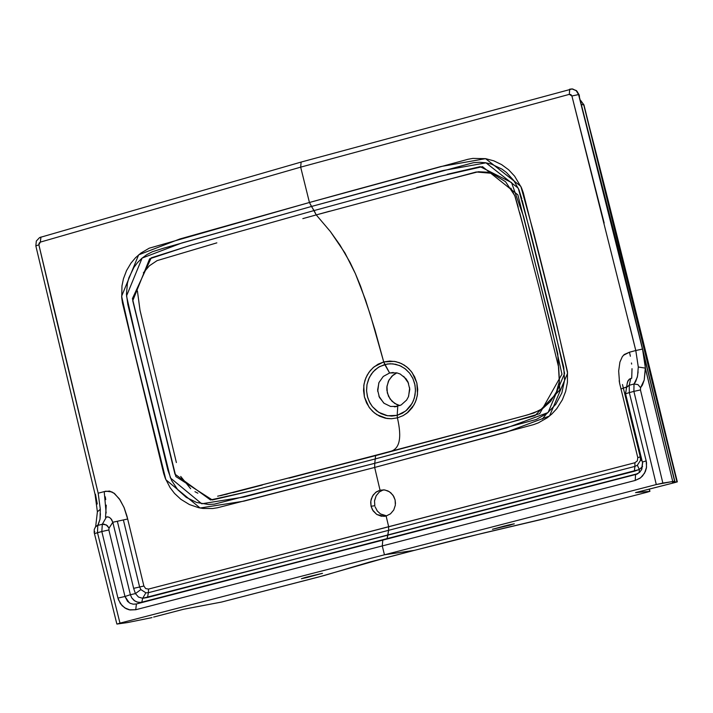 <?xml version="1.0" encoding="UTF-8"?>
<svg xmlns="http://www.w3.org/2000/svg" width="713" height="713" viewBox="0 0 713 713"><rect width="100%" height="100%" fill="white"/><g stroke="black" fill="none" stroke-linecap="round" stroke-linejoin="round"><path stroke-width="1.07" d="M305.583 577.361L322.526 573.386L305.583 577.361L301.403 578.724L306.92 577.548L322.098 573.395L305.583 577.361M385.029 515.713L380.475 513.93L386.606 515.873M377.534 511.292L376.892 510.428M375.118 506.827L377.346 511.052L380.475 513.93M374.566 500.571L376.179 495.722L374.521 500.954L374.815 505.749L371.063 506.239L370.813 501.052L372.436 496.195L375.671 492.38L380.038 490.196L374.673 467.452L217.42 507.772L212.626 508.529L202.866 508.431L198.677 507.718L189.408 504.546L180.852 499.305L174.533 493.432L170.077 487.612L165.318 478.396L163.678 473.503L122.449 302.865L121.727 297.722L121.968 285.922L123.447 278.738L126.531 270.61L130.969 263.133L135.532 257.723L140.871 253.088L149.24 248.186L309.433 202.492L300.672 167.145L40.32 242.117L39.09 243.142L38.876 244.809L53.413 306.893L98.171 493.209L100.319 509.323L98.171 493.209L104.214 491.613L98.171 493.209L38.876 244.809L40.32 242.117L40.98 237.01M379.031 492.22L379.788 491.622M475.892 428.825L389.646 451.579C399.556 449.573 402.15 438.335 397.408 417.863L391.419 418.745L386.847 418.469L376.856 414.69L372.596 411.33L369.004 407.114L364.414 396.945L363.764 385.706L364.994 380.189L367.213 375.056L370.305 370.555L374.2 366.749L383.719 361.928L389.61 373.015L384.744 364.521L378.425 367.275L373.113 371.803L369.352 377.418L366.99 384.53L366.562 390.991L367.721 397.667L369.985 403.014L372.373 406.606L378.656 412.283L387.631 415.768L397.186 415.34L397.765 406.321L390.608 406.472L384.066 403.282L379.432 397.408L377.614 389.993L378.977 382.516L383.264 376.455L389.61 372.997L396.767 372.837L400.207 374.031L405.947 378.683L407.97 381.892L409.788 389.316L408.415 396.802L406.588 400.1L401.134 404.984L394.325 406.82L396.392 406.615M383.683 402.97L378.835 396.054M377.721 391.482L378.799 382.988M396.847 372.854L391.9 376.152L388.416 381.134L386.865 387.15L386.883 390.287L388.514 396.312L392.07 401.339L397.043 404.69L399.877 405.59L394.744 403.478L390.073 398.977L387.328 392.943L386.963 386.277L388.995 379.993L393.148 375.047L396.838 372.854M152.029 617.592L127.431 622.583L152.029 617.592M153.696 617.057L183.606 609.259L153.634 617.057M387.355 557.352L414.494 550.338L369.058 562.209L324.192 575.525L221.538 602.057L183.606 609.259L221.538 602.057L318.176 577.12L387.355 557.352M289.157 478.12L389.646 451.579C399.556 449.573 402.15 438.335 397.408 417.863L403.095 415.643L406.998 413.121L414.075 404.788L416.285 399.699L417.506 394.191L416.847 382.943L412.23 372.739L408.611 368.523L404.289 365.136L399.485 362.739L394.298 361.366L383.719 361.928L375.02 330.146L365.591 300.093L355.395 273.676L344.985 253.017L330.386 231.556L316.242 214.907L302.838 218.624M216.85 242.857L157.092 260.619L149.418 265.762L143.34 272.865M137.413 290.94L140.015 310.298L176.378 462.559M180.701 476.436L190.647 488.717M194.961 491.685L197.857 493.209M217.625 496.186L227.295 494.073M232.955 492.63L262.322 485.027M100.417 513.734L100.007 519.224L97.788 525.419L97.485 532.664L119.971 623.126L117.155 624.035L127.413 622.583L117.155 624.035L119.971 623.126L384.45 554.794L414.494 550.338L384.45 554.794L382.275 545.926L135.728 609.74L130.042 609.971L124.686 607.841L120.435 603.67L117.948 598.091L101.825 531.533L97.485 532.664L119.971 623.126L656.29 484.555L672.733 481.507L645.461 368.487L644.507 359.076L642.538 349.058L578.591 94.571L623.483 271.778L579.161 96.139L617.413 245.709L674.81 481.302M636.745 474.225L141.798 602.182L382.792 540.124L136.406 603.973L135.728 609.74L382.275 545.926L382.792 540.124L387.079 538.609L136.406 603.973L133.233 604.196L130.167 603.305L127.565 601.38L124.98 596.487L130.381 594.704L112.814 522.255L109.036 528.119L108.857 529.955L124.98 596.487L130.381 594.704L131.718 597.806L133.892 600.293L136.673 601.897L139.739 602.44L141.798 602.182L142.689 598.296L387.899 535.142L387.079 538.609L638.019 473.575L387.079 538.609L388.567 530.338L148.366 592.708L145.871 592.806L140.853 589.58L139.623 587.004L143.883 586.024L145.648 588.573L148.545 589.072L148.366 592.708L148.545 589.072L388.674 526.764L388.567 530.338L148.366 592.708L147.511 597.494L639.32 469.502L639.249 472.683L639.32 469.502L642.6 466.445L639.32 469.502L637.351 465.224L634.9 466.418L388.567 530.338L388.674 526.764L386.125 516.007L381.295 516.221L376.74 514.438L373.149 510.936L371.063 506.23L374.815 505.749M97.28 504.011L95.453 494.252M97.396 511.738L100.319 509.323L100.007 519.224L98.216 524.804L95.631 526.729L97.788 525.419L97.485 532.664L94.41 533.654L101.825 531.533L102.316 524.242L97.788 525.419L102.316 524.242L106.469 516.952L105.533 517.183L106.246 505.143M105.72 499.653L105.283 496.801M94.526 532.344L94.713 531.524M129.24 602.77L124.98 596.487L108.857 529.955L109.036 528.119L107.28 525.606L104.018 524.135L102.316 524.242L101.825 531.533L108.857 529.955L101.825 531.533L117.948 598.091L124.98 596.487L117.948 598.091L118.456 599.785L122.075 605.676L126.13 608.679L129.24 609.811L135.728 609.74L136.406 603.973M108.733 517.077L106.469 516.952L102.316 524.242L106.273 524.884L109.036 528.119L112.814 522.255L110.765 518.44M117.36 521.292L133.643 588.35L135.434 593.59L140.853 589.58L135.434 593.59L138.5 597.075L142.689 598.296L141.798 602.182L140.773 602.369L137.68 602.2L134.766 600.943L131.718 597.806L130.381 594.704L135.434 593.59L138.5 597.075L142.689 598.296L145.871 592.806L140.853 589.58L139.623 587.004L123.394 519.973L139.623 587.004L133.643 588.35L135.434 593.59L130.381 594.704L112.814 522.255L117.36 521.292L133.643 588.35L143.883 586.024L145.648 588.573L148.545 589.072L634.918 462.737L634.9 466.418L634.918 462.737L637.369 460.821L637.787 457.621L640.256 456.881M127.663 518.993L143.883 586.024L126.976 516.141L124.169 507.79L120.123 500.045L114.543 493.539L109.597 491.061L104.214 491.613L105.845 491.186L112.155 491.97M147.511 597.494L148.366 592.708L145.871 592.806L142.689 598.296L147.511 597.494M113.581 492.817L119.267 498.752L123.973 507.308L127.663 519.002L112.814 522.255L111.629 519.519L109.57 517.478L107.583 516.827L105.533 517.183M106.13 513.057L104.214 491.613M163.402 248.258L311.483 206.467L314.076 210.558L190.531 245.325L149.623 258.81L132.743 300.734L175.879 476.569L212.322 499.956L253.329 490.419L375.252 458.94L374.735 463.307L214.381 504.136L208.356 504.465L196.708 502.487L186.298 497.389L177.795 489.804L171.592 480.464L167.92 470.268L127.823 304.433L126.451 294.246L127.404 283.311L128.884 277.812L133.964 267.313L137.6 262.527L141.905 258.258L146.878 254.603L152.404 251.725L163.402 248.258M523.752 227.991L514.777 195.638L505.553 181.717L491.89 173.321L476.213 171.993L316.242 214.907L309.433 202.492L179.854 238.98L138.661 254.835L121.611 296.243L132.048 342.276L165.879 479.769L200.103 508.004L243.855 501.159L374.673 467.452L374.735 463.307L243.944 497.006L201.752 503.788L170.434 477.968L136.834 341.233L126.522 295.975L142.101 258.088L181.913 242.946L311.483 206.467L473.343 162.716L479.519 162.279L485.606 162.769L491.426 164.124L501.934 169.088L506.462 172.484L513.895 180.647L519.011 189.934L521.827 198.963M397.408 417.863L391.41 418.745L385.341 418.192L379.566 416.196L374.352 412.88L369.949 408.389L366.598 403.014L364.414 396.945L363.541 390.555L364.013 384.111L365.84 377.926L368.879 372.409L373.015 367.756L378.059 364.191L383.719 361.928L384.744 364.521L390.18 363.746L395.679 364.298L400.911 366.134L405.635 369.147L409.663 373.238L412.72 378.131L414.699 383.621L415.474 389.441L415.028 395.243L413.371 400.813L410.599 405.831L406.865 410.037L402.31 413.282L397.186 415.34L391.749 416.08L386.294 415.501L381.099 413.665L376.384 410.643L372.373 406.588L369.325 401.74L367.338 396.259L366.544 390.466L366.972 384.655L368.621 379.058L371.348 374.049L375.074 369.815L379.628 366.58L387.435 363.969L392.925 363.853L399.619 365.546L404.824 368.514L409.592 373.14L412.943 378.603L415.002 385.056L415.483 390.893L414.351 398.077L412.123 403.398L405.795 410.946L397.186 415.34L397.408 417.863L403.095 415.643L408.201 412.132L412.39 407.471L415.456 401.936L417.265 395.777L417.729 389.369L416.847 382.943L414.663 376.874L411.276 371.464L406.82 366.954L401.597 363.639L395.804 361.643L389.726 361.063L383.719 361.928L370.359 314.834L360.6 286.252L355.395 273.676L350.145 262.571L339.967 245.022L330.386 231.556L316.242 214.907L314.076 210.558L191.895 244.942L151.263 257.821L132.422 298.578L174.97 474.163L210.513 499.947L252.117 490.713L334.076 469.68L375.252 458.922L375.608 455.634L375.252 458.922L534.955 415.679L559.785 390.091L557.744 353.648L523.609 216.69L511.542 182.564L480.134 166.655L447.203 174.311M539.367 410.545L527.932 414.814L433.994 440.081L220.397 495.713M100.319 509.323L97.387 511.782M97.387 511.747L95.043 494.243L35.837 245.905L38.876 244.809L35.837 245.914L36.327 241.03L39.598 237.563L301.136 162.065L572.076 88.956L569.678 89.187L569.304 94.366L570.926 94.615L571.915 95.988L604.161 223.035M95.631 526.729L95.23 527.228M40.926 237.019L40.32 242.117L300.672 167.145L569.304 94.366L569.758 89.17M571.559 88.938L573.011 89.054M577.334 91.692L579.455 96.193M579.482 96.3L579.063 94.677M580.56 100.381L583.751 104.873C613.278 219.158 644.4 344.816 677.136 481.845L672.386 482.255L674.89 481.248M578.76 94.571L576.434 90.729L572.459 88.973M572.289 88.973L576.256 90.72L578.591 94.571L576.175 90.649L572.076 88.956M623.617 271.769L674.614 481.248L662.849 483.058L640.452 389.94L640.577 387.703L644.204 380.074L645.461 368.487L642.538 349.058L578.582 94.571L571.915 95.988L578.591 94.571M581.621 104.553L583.751 104.873L676.967 481.997M533.877 412.987L525.695 415.412M510.847 188.107L515.107 196.485L518.208 207.011M524.037 229.087L519.661 212.51L524.055 229.176M416.722 187.537L478.378 171.735L487.701 172.225L496.596 175.282M316.242 214.907L329.664 211.2M397.186 415.34L397.765 406.321M408.602 396.339L409.681 387.827M408.558 383.246L403.692 376.33M393.246 372.489L389.61 372.997M674.828 482.585L635.898 492.505L649.81 491.364L646.967 492.255L540.071 519.804L462.621 538.048L414.494 550.338L483.779 532.976L547.04 518.048L646.967 492.255L649.81 491.364L635.541 492.63L674.828 482.585L677.332 481.845L673.09 482.318L674.275 481.489M638.108 371.883L637.253 377.373L634.009 383.995L629.24 385.27L629.321 392.605L633.893 391.384L656.29 484.555L384.45 554.794L382.275 545.926L635.212 480.446L640.613 477.781L644.579 473.138L646.531 467.211L646.174 460.91L629.321 392.605L633.893 391.384L656.29 484.555L662.849 483.058L640.452 389.94L640.577 387.703L642.431 385.047L644.204 380.074L645.31 368.113L672.733 481.507L674.614 481.248M508.057 525.107L492.523 529.242L509.857 525.196L513.779 523.877L508.057 525.107M649.231 489.02L649.81 491.364L649.231 489.02M625.684 392.007L625.595 392.694M629.846 326.34L635.791 350.52L629.481 352.204L635.791 350.52L638.295 367.008L637.538 376.09L635.657 381.696L634.009 383.995L629.24 385.27L630.738 378.505L631.718 378.238L632.003 368.666M534.438 236.859L536.524 243.971M642.609 462.069L641.54 469.929M633.893 391.384L634.009 383.995L633.893 391.384L640.452 389.94L633.893 391.384M637.556 473.851L382.792 540.124L382.275 545.926L635.212 480.446L635.568 474.617L635.212 480.446L639.909 478.298L642.52 475.999L645.363 471.543L646.397 468.102L646.522 462.701L646.174 460.91L642.413 462.051L646.174 460.91L629.321 392.605L625.568 393.79L629.321 392.605L629.24 385.27L626.023 387.827L626.486 387.016L623.358 388.148L622.476 384.512L623.358 388.086M626.469 387.141L629.24 385.27L630.738 378.505L629.481 379.102L627.547 381.811L627.155 383.728L628.001 380.769L629.347 379.173L631.718 378.238L632.012 368.746M640.461 459.769L642.163 461.061L640.452 459.814L640.265 456.846L637.787 457.621L619.561 383.059L618.67 371.018L619.918 362.079L622.333 356.66L624.276 354.486L629.481 352.204L623.42 355.297M388.567 530.338L387.899 535.142L634.356 471.24L634.9 466.418L388.567 530.338M634.9 466.418L634.356 471.24L639.32 469.502L637.351 465.224L634.9 466.418M640.506 458.655L640.31 460.66L637.351 465.224M641.04 456.498L640.247 456.837L641.04 456.498M626.032 387.819L625.88 387.204L623.34 388.122L640.247 456.837L640.452 459.814M619.187 380.644L619.428 382.275M634.383 443.753L637.787 457.621L637.369 460.821L634.918 462.737L388.674 526.764L386.125 516.007L390.492 513.832L393.736 510.018L395.358 505.152L395.109 499.965L393.032 495.259L389.432 491.756L384.868 489.974L380.038 490.196L374.673 467.452L533.707 424.583L538.404 422.827L547.236 417.791L551.8 414.048L556.773 408.656L562.379 399.788L565.659 391.384L567.414 382.435L567.468 371.723L555.561 320.369L523.262 192.653L521.444 187.706L514.626 176.164L508.627 169.765L501.604 164.605L493.833 160.844L485.598 158.66L472.862 158.402L467.969 159.293L309.433 202.492L300.672 167.145L569.304 94.366L571.915 95.988L635.791 350.52L638.295 367.008L645.31 368.113L638.295 367.008M623.349 388.184L620.916 388.941M627.137 383.835L625.568 393.799L642.609 463.067L641.834 469.154L639.739 472.229L635.648 474.6L637.484 473.887M631.62 364.093L631.486 362.97M630.381 356.242L629.481 352.204M522.21 200.442L563.742 367.159L564.571 380.243L561.835 392.961L555.81 404.316L547.04 413.371L536.292 419.458L374.735 463.307L375.252 458.94L498.2 425.911L539.652 413.7L561.951 374.182L551.782 328.845L517.87 194.854L482.487 166.655L439.377 176.396L314.076 210.558M311.483 206.467L443.014 170.559L485.981 162.831L518.235 188.152L530.828 233.757L554.135 327.187L564.589 373.434L548.074 412.551L506.72 427.836L374.735 463.307L374.673 467.452L506.738 432.016L549.545 416.009L567.593 373.247L556.996 326.215L545.427 279.434L533.672 232.723L520.829 186.325L485.571 158.66L440.99 166.521L353.069 190.442L309.433 202.492L311.483 206.467M301.127 162.065L300.672 167.145M640.577 387.703L637.921 384.583L634.009 383.995L637.921 384.583L640.577 387.703M642.538 349.058L635.791 350.52M677.332 481.828L583.965 104.927L580.551 100.355M542.361 419.084L546.399 413.861M504.287 526.042L492.46 529.287L514.314 523.85L504.287 526.042M386.125 516.007L383.942 516.355L376.74 514.438L372.462 509.848L371.063 506.239L370.698 502.415L371.232 499.082L373.247 494.92L376.411 491.845L380.038 490.196L384.307 489.902L387.961 490.945L390.902 492.879L393.745 496.426L395.082 499.858L395.492 503.476M383.407 489.831L379.396 491.925L376.179 495.722M519.688 212.599L539.019 287.25L558.68 367.453L559.429 381.027L556.425 391.954L550.561 401.437L542.86 408.406L533.859 412.996L524.189 415.822L375.626 455.616L218.169 496.105M116.87 624.035L94.196 532.575L94.268 529.42L95.667 526.684L97.387 511.845M572.147 88.947L576.523 90.667L579.054 94.669M580.534 100.275L583.965 104.927M649.926 491.364L649.347 488.993M385.573 516.132L383.942 516.355"/></g></svg>
